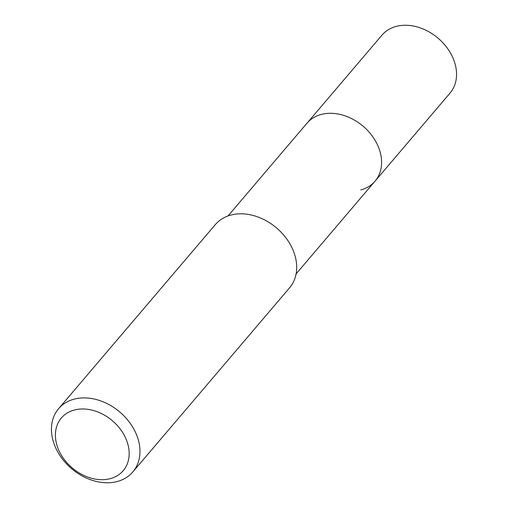 <?xml version="1.0" encoding="UTF-8"?>
<svg xmlns="http://www.w3.org/2000/svg" width="508" height="508" viewBox="0 0 508 508"><rect width="100%" height="100%" fill="white"/><g stroke="black" fill="none" stroke-linecap="round" stroke-linejoin="round"><path stroke-width="0.76" d="M296.094 273.901L450.005 93.123A44.691 34.087 -139.6 0 0 445.624 45.942A44.691 34.087 -139.6 0 0 396.24 26.397A44.691 34.087 -139.6 0 0 381.946 35.173L306.984 123.215A44.691 34.087 40.4 0 1 321.285 114.44A44.691 34.087 40.4 0 1 370.669 133.985A44.691 34.087 40.4 0 1 375.05 181.166A44.691 34.087 40.4 0 1 360.75 189.941M375.05 181.166A44.691 34.087 -139.6 0 0 370.669 133.985A44.691 34.087 -139.6 0 0 321.285 114.44A44.691 34.087 -139.6 0 0 306.984 123.215L228.035 215.951M132.823 471.938L289.554 287.846A48.755 37.186 -139.6 0 0 284.772 236.379A48.755 37.186 -139.6 0 0 230.899 215.055A48.755 37.186 -139.6 0 0 215.303 224.631L58.572 408.724A48.755 37.186 40.4 0 1 74.168 399.148A48.755 37.186 40.4 0 1 128.041 420.472A48.755 37.186 40.4 0 1 132.823 471.938A48.755 37.186 40.4 0 1 117.227 481.514A48.755 37.186 40.4 0 1 63.354 460.191A48.755 37.186 40.4 0 1 58.572 408.724M110.23 478.65A40.634 30.988 40.4 0 1 60.065 452.863A40.634 30.988 40.4 0 1 74.352 410.013A40.634 30.988 40.4 0 1 124.523 435.807A40.634 30.988 40.4 0 1 110.23 478.65"/></g></svg>
